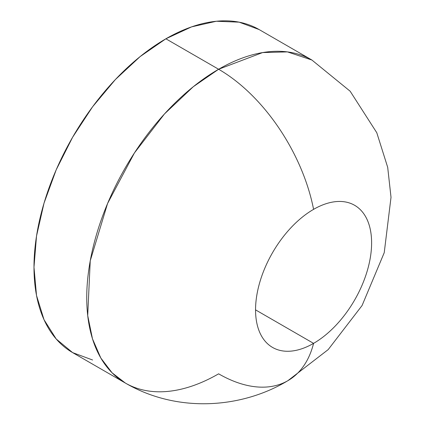 <?xml version="1.0" encoding="UTF-8"?>
<svg xmlns="http://www.w3.org/2000/svg" width="425" height="425" viewBox="0 0 425 425"><rect width="100%" height="100%" fill="white"/><g stroke="black" fill="none" stroke-linecap="round" stroke-linejoin="round"><path stroke-width="0.64" d="M287.592 380.848A138.614 80.033 60 0 1 218.625 373.83A186.511 107.684 -60 0 1 125.37 383.063A186.511 107.684 -60 0 1 96.778 233.612A186.511 107.684 -60 0 1 218.625 69.254A138.614 80.033 60 0 1 313.581 209.355A82.067 47.382 -60 0 1 354.615 205.291A82.067 47.382 -60 0 1 367.195 271.054A82.067 47.382 -60 0 1 313.581 343.368L255.553 309.868L313.581 343.368A82.067 47.382 -60 0 1 255.553 309.868A82.067 47.382 -60 0 1 313.581 209.355A138.614 80.033 -120 0 0 218.625 69.254L193.285 86.721L164.475 113.948L134.401 152.979L107.567 203.517L90.243 260.791L87.709 315.562L92.48 338.815L100.831 358.041L112.073 372.799L125.391 383.079C177.305 413.318 241.65 408.568 287.895 380.672A138.614 80.033 -120 0 0 313.581 343.368A138.614 80.033 60 0 1 290.716 378.909M125.37 383.063L72.617 352.607L56.212 339.001L44.025 319.706L36.518 295.471L33.984 267.224L36.518 236.056L44.025 203.15L56.212 169.788L72.617 137.243L92.602 106.765L115.398 79.528L140.144 56.578L165.872 38.797L191.601 26.865L216.341 21.25L239.142 22.158L259.128 29.559A186.511 107.684 120 0 0 165.872 38.797L218.625 69.254L165.872 38.797A186.511 107.684 120 0 0 44.025 203.155A186.511 107.684 120 0 0 72.617 352.607L92.602 360.007M287.895 380.672L328.18 349.61L362.063 305.548L384.232 252.673L391.016 197.306L387.696 167.344L376.784 132.727L350.158 91.226L311.902 60.031L287.443 51.898L262.597 52.578L218.625 69.254A186.511 107.684 -60 0 1 311.881 60.015L259.128 29.559M313.581 209.355A82.067 47.382 -60 0 1 371.609 242.861A82.067 47.382 -60 0 1 313.581 343.368A82.067 47.382 -60 0 1 272.547 347.432A82.067 47.382 -60 0 1 259.967 281.674A82.067 47.382 -60 0 1 313.581 209.355"/></g></svg>
